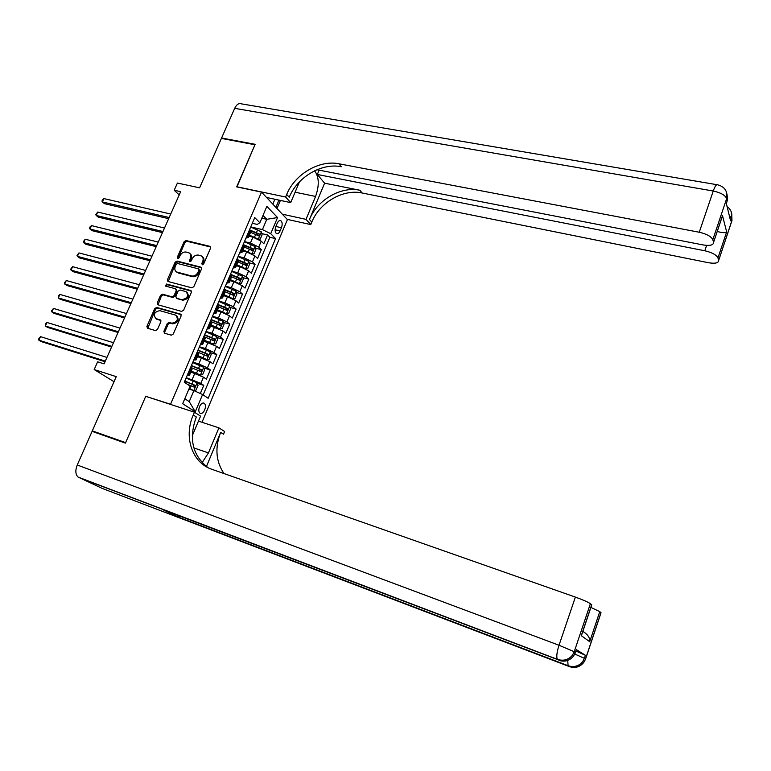 <?xml version="1.0" encoding="UTF-8"?>
<svg xmlns="http://www.w3.org/2000/svg" width="771" height="771" viewBox="0 0 771 771"><rect width="100%" height="100%" fill="white"/><g stroke="black" fill="none" stroke-linecap="round" stroke-linejoin="round"><path stroke-width="1.16" d="M202.291 264.781L203.679 263.961L210.56 248.127L209.866 246.315L186.09 240.552L184.144 241.699L177.282 257.312L177.735 258.574L179.103 257.774L180 255.741C181.503 252.946 183.585 251.722 186.254 252.069L189.146 252.936C190.851 254.131 191.256 255.943 190.36 258.343L189.473 260.386L189.945 261.658L191.324 260.849L192.21 258.805C193.723 255.991 195.824 254.767 198.523 255.114L201.472 256.001C203.187 257.225 203.592 259.037 202.706 261.446L201.809 263.499L202.291 264.781M204.691 409.902C205.809 406.799 205.664 404.582 204.267 403.252C202.58 402.501 201.019 403.609 199.564 406.558C198.446 409.661 198.581 411.878 199.978 413.217C201.665 413.96 203.236 412.861 204.691 409.902M163.895 331.308L164.454 333.188L171.268 335.173L173.273 334.026L181.118 315.965L180.597 314.125L156.706 307.427L154.74 308.564L146.914 326.364L147.454 328.224L155.52 330.586L157.506 329.448L160.86 321.767L160.339 319.917L155.915 318.625C153.044 314.52 154.335 311.86 159.79 310.655L175.827 315.194C178.689 319.367 177.369 322.037 171.866 323.203L169.244 322.451L167.259 323.598L163.895 331.308L164.753 331.925L164.734 333.274M146.432 396.545L170.555 404.235L261.514 192.114L236.678 186.881L254.97 144.755L221.402 138.423L199.602 187.816L177.417 183.045L174.198 190.254L180.674 191.671L104.075 363.864L97.638 361.83L94.187 369.55L114.021 381.693M145.806 396.159L125.625 442.641L92.308 430.864L116.248 376.643L94.187 369.55M191.834 287.834L193.82 286.677L201.52 268.944L201.115 267.219L177.079 261.07L175.123 262.217L167.432 279.7L167.866 281.454L191.834 287.834M191.362 292.344L183.594 310.25L181.599 311.397L157.708 304.738L157.217 302.926L160.541 295.36L162.508 294.223L172.068 296.825L174.044 295.678L176.241 290.648L175.586 288.788L165.486 286.07L166.546 284.036L190.688 290.474L191.362 292.344M95.402 432.512L92.308 430.864M200.315 393.499L203.766 385.375L197.28 383.351M186.245 377.626L200.846 383.37L203.486 377.164L206.387 379.187L210.31 369.935L203.92 367.998M192.866 362.148L198.822 363.951L207.428 367.873L210.059 361.695L212.921 363.787L216.815 354.583L210.512 352.723M199.448 346.777L205.404 348.521L213.981 352.463L216.584 346.324L219.407 348.473L223.291 339.327L217.065 337.544M205.992 331.491L211.948 333.188L220.487 337.139L223.079 331.038L225.864 333.245L229.719 324.148L223.571 322.442M212.497 316.293L218.453 317.941L226.953 321.912L229.527 315.85L232.283 318.105L236.119 309.065L230.047 307.427M218.964 301.182L224.92 302.781L233.382 306.771L235.945 300.738L238.663 303.061L242.48 294.069L236.475 292.498M225.392 286.157L231.348 287.708L239.781 291.717L242.325 285.723L245.014 288.103L248.802 279.16L242.865 277.656M231.782 271.219L237.747 272.722L246.132 276.76L248.667 270.794L251.317 273.223L255.085 264.337L249.216 262.901M238.133 256.377L244.099 257.832L252.454 261.88L254.97 255.953L257.591 258.439L261.33 249.602L258.738 247.086L250.421 243.019L244.455 241.612M255.529 248.223L261.33 249.602M203.486 377.164L190.88 372.036M210.059 361.695L197.482 356.578M216.584 346.324L204.045 341.225M223.079 331.038L210.579 325.96M229.527 315.85L221.046 311.86L217.065 310.78M235.945 300.738L227.503 296.739L223.523 295.688M242.325 285.723L233.912 281.704L229.931 280.683M248.667 270.794L240.292 266.756L236.311 265.764M254.97 255.953L246.633 251.895L242.653 250.941M277.194 223.311L275.835 226.529C274.707 229.845 274.919 232.196 276.461 233.565C277.801 234.095 279.015 233.208 280.095 230.915L281.444 227.724C282.572 224.4 282.359 222.058 280.808 220.679C279.488 220.159 278.283 221.036 277.194 223.311M171.172 404.621L170.555 404.235M202.002 422.277L287.419 219.581L261.514 192.114M184.789 398.742L189.232 401.624L193.906 390.627L202.6 394.521L208.17 398.279L275.575 238.605L270.708 233.69L262.419 229.604L250.739 226.934M202.6 394.521L195.275 411.801L182.669 403.725L190.158 386.155L184.279 382.204L254.738 217.586L259.866 222.752L266.853 206.377L277.541 217.567L270.708 233.69M203.159 394.897L269.879 237.285L267.547 234.953L263.827 243.732L261.234 241.198L252.936 237.121L248.956 236.196M245.949 238.114L248.407 237.468L246.98 235.704M250.729 232.042L249.544 229.719M187.661 374.311L189.329 375.65L187.083 375.66M191.892 369.666L190.37 367.989M194.408 358.534L196.056 359.932L193.781 360.009M198.581 354.005L197.097 352.251M201.115 342.864L202.734 344.3L200.441 344.454M205.24 338.44L203.795 336.619M207.784 327.28L209.375 328.764L207.052 328.995M211.852 322.972L210.444 321.073M214.415 311.792L215.976 313.325L213.634 313.624M218.424 307.59L217.056 305.615M221.007 296.392L222.54 297.972L220.169 298.338M224.968 292.305L223.638 290.262M227.561 281.087L229.064 282.716L226.674 283.15M231.464 277.107L230.172 274.987M234.076 265.87L235.55 267.547L233.141 268.048M237.921 261.995L236.668 259.808M240.542 250.748L241.998 252.464L239.559 253.042M244.349 246.98L243.125 244.715M252.454 261.88L255.085 264.337M246.132 276.76L248.802 279.16M239.781 291.717L242.48 294.069M233.382 306.771L236.119 309.065M226.953 321.912L229.719 324.148M220.487 337.139L223.291 339.327M213.981 352.463L216.815 354.583M207.428 367.873L210.31 369.935M200.846 383.37L203.766 385.375M193.906 390.627L188.924 389.056M262.419 229.604L266.795 219.311L262.998 215.417M261.803 218.203L266.795 219.311L277.541 217.567M252.29 223.301L257.254 224.419L259.866 222.752M174.198 190.254L179.219 194.938M250.806 231.088L251.674 231.29M261.803 233.623L267.547 234.953M269.879 237.285L275.575 238.605M195.275 411.801L189.232 401.624M202.522 264.8L203.505 262.14C204.382 259.769 203.997 257.967 202.339 256.743M190.003 253.659C191.671 254.873 192.056 256.666 191.169 259.037L190.186 261.687M209.866 246.315L210.628 247.009L186.9 241.265L184.953 242.402L177.995 258.603M201.588 267.778L177.899 261.764L175.942 262.901L168.203 281.569M198.937 270.11L198.455 268.828L177.6 263.509L176.231 264.308L175.287 266.458C174.362 268.954 174.805 270.794 176.626 271.99L191.642 275.979C194.35 276.355 196.47 275.131 197.993 272.288L198.937 270.11L199.747 270.794L198.86 269.089M176.52 271.932L177.388 272.279M199.747 270.794L198.802 272.973C197.28 275.806 195.159 277.04 192.461 276.654L178.217 272.963M176.135 289.144L177.07 291.303L174.872 296.334L172.906 297.481L163.346 294.879L161.39 296.016L158.026 304.834M191.42 291.12L167.384 284.701L165.929 286.205M182.091 299.553C187.469 298.464 188.828 295.842 186.168 291.689L180.067 289.992L178.091 291.139L175.884 296.18L176.366 297.982L182.91 300.208C188.249 299.167 189.627 296.556 187.064 292.392M182.91 300.208L177.388 298.705M176.79 315.888C179.479 320.11 178.12 322.75 172.714 323.83L170.092 323.078L168.107 324.225L164.753 331.925M160.888 320.447L157.101 319.367M181.146 314.664L157.554 308.063L155.597 309.2L147.753 328.321M258.304 239.193L260.241 239.126L262.111 234.731L261.311 231.849L250.691 227.031M258.025 239.039L249.419 235.107M253.129 237.169L249.197 235.637M170.728 214.039L103.921 198.59L102.37 201.954L104.422 203.66L168.666 218.675M250.614 232.312L258.796 235.897L259.432 234.076L249.746 229.922M250.681 230.905L257.475 233.623L257.871 234.982M103.921 198.59L102.562 199.766L101.945 201.106L102.37 201.954L169.177 217.518M726.407 191.834L726.668 198.561L712.818 239.704C711.209 236.446 706.679 233.96 699.249 232.244L713.252 191.015C720.654 192.615 725.125 195.13 726.668 198.561L727.207 200.807L726.321 203.448L730.58 220.824L731.448 218.241L731.987 220.525L731.409 222.27M726.6 202.908L727.545 199.544L727.005 197.289C727.342 190.697 724.239 186.543 717.685 184.828C716.49 184.057 715.006 186.119 713.252 191.015L234.692 108.335L221.595 137.999L255.153 144.322L236.938 186.939M282.321 214.174L306.01 219.359L315.58 196.451C319.445 185.425 319.117 176.887 314.587 170.825M306.01 219.359L310.771 224.583L311.802 222.096C319.541 202.59 343.114 188.789 362.081 192.981L708.395 262.709C715.131 263.827 718.553 263.075 718.659 260.453L731.958 220.361L731.775 214.01M324.61 183.18L309.45 219.513C317.228 199.93 340.888 186.062 359.912 190.254L324.61 183.18L317.324 174.468L319.127 170.16M236.736 186.736L285.598 197.019L286.687 194.446C294.869 174.198 319.358 159.674 338.941 163.78L699.249 232.244M285.598 197.019L290.706 202.609L299.476 181.84M720.837 220.747L722.485 215.572L726.658 231.898L717.955 257.938L718.62 260.299M717.955 257.938C716.413 254.864 712.028 252.474 704.81 250.768L706.622 245.39M317.324 174.468L704.81 250.768M234.692 108.335C236.601 104.451 238.817 102.957 241.362 103.844L716.837 184.683M221.595 137.999L222.115 138.558M266.573 197.482L290.706 202.609M287.226 219.378L310.771 224.583M316.968 169.736L703.056 244.927C709.975 246.016 713.483 245.168 713.57 242.383L722.485 215.572M712.818 239.704L713.532 242.21M717.261 231.396L717.907 231.647L717.579 230.442M286.687 194.446L289.231 197.241C297.365 177.07 321.758 162.623 341.283 166.738L338.941 163.78M726.658 231.898C725.386 232.967 722.475 232.89 717.907 231.647M280.413 200.421L276.982 208.517M275.883 207.351L278.957 200.113M272.828 204.113L274.9 199.246M575.976 651.071L585.411 655.292L576.438 649.693M567.716 660.439L568.092 665.701L569.528 666.645L102.177 488.39L78.112 477.076C75.433 474.522 75.144 470.503 77.245 465L92.096 431.346L125.413 443.132L145.738 396.323L194.437 412.215L193.251 415.02C183.527 436.82 191.96 462.754 211.9 469.308L575.368 597.091C583.021 599.867 588.022 602.064 590.384 603.693L574.231 651.717L575.397 652.478L576.448 649.346M202.098 462.696L208.44 452.914L218.906 427.857L224.612 431.5L223.494 434.189L220.66 432.396C214.762 447.729 215.87 461.444 223.985 473.558M194.437 412.215L200.566 416.128L192.278 435.75M206.426 466.542L220.66 432.396M582.847 631.362L583.483 631.825C587.926 634.591 589.998 637.896 589.709 641.713L581.295 635.68L591.675 604.782L590.384 603.693M591.675 604.782L591.608 605.312M162.98 509.708L180.019 517.871L178.043 515.442M198.465 421.111L218.906 427.857M590.904 607.403L599.761 611.634L589.709 641.713M585.411 655.292L584.399 658.328L585.488 659.032L600.975 612.666L599.761 611.634M193.251 415.02L196.306 416.957C188.519 438.583 192.461 455.507 208.112 467.708M581.295 635.68L582.5 632.403M251.944 253.938L253.987 253.832L255.866 249.409L255.056 246.556L244.397 241.747M251.876 253.9L243.116 249.862M247.173 252.03L242.894 250.363M164.502 228.014L97.724 212.064L96.173 215.446L98.245 217.123L162.459 232.62M244.311 247.057L252.512 250.633L253.158 248.802L243.202 244.552M241.246 251.404L243.829 245.38L251.211 248.339L251.597 249.717M97.724 212.064L95.758 214.579L96.173 215.446L162.941 231.522M245.477 268.742L247.703 268.626L249.592 264.174L248.763 261.34L238.066 256.541M245.602 268.771L236.764 264.704M241.313 267.045L236.562 265.185M158.248 242.075L91.508 225.614L89.947 229.006L92.038 230.654L156.214 246.653M237.979 261.88L246.19 265.455L246.855 263.615L236.861 259.364M236.745 259.885L244.899 263.133L245.284 264.54M91.508 225.614L90.159 226.751L89.542 228.11L89.947 229.006L156.677 245.602M238.914 283.603L241.371 283.506L243.279 279.035L242.441 276.22L231.695 271.421M235.762 282.273L230.192 280.085M239.261 283.689L230.384 279.632M151.964 256.213L85.253 239.232L83.682 242.643L85.793 244.262L149.94 260.752M231.599 276.789L239.829 280.355L240.504 278.514L230.481 274.254M230.288 274.717L238.557 278.023L238.933 279.459M85.253 239.232L83.287 241.718L83.682 242.643L150.384 259.76M232.283 298.541L235.01 298.473L236.928 293.973L236.071 291.178L225.286 286.388M230.028 297.567L223.783 295.081M232.871 298.695L223.966 294.647M145.632 270.438L78.96 252.917L77.379 256.358L79.519 257.938L143.637 274.939M225.122 291.766L233.43 295.351L234.124 293.51L224.072 289.241M223.879 289.674L232.177 292.99L232.543 294.455M78.96 252.917L76.994 255.403L77.379 256.358L144.052 274.004M225.556 313.546L228.611 313.518L230.539 308.998L229.671 306.232L218.848 301.442M224.043 312.891L217.335 310.154M226.452 313.787L217.509 309.749M139.281 284.73L72.638 266.689L71.048 270.139L73.206 271.691L137.286 289.202M218.309 306.704L227.002 310.434L227.715 308.583L217.615 304.314M217.441 304.728L225.758 308.053L226.115 309.537M72.638 266.689L70.672 269.156L71.048 270.139L137.681 288.315M218.733 328.61L222.173 328.658L224.11 324.109L223.224 321.362L212.362 316.582M217.933 328.273L210.849 325.323M219.995 328.966L211.013 324.938M132.882 299.109L66.277 280.528L64.687 283.998L66.865 285.511L130.906 303.543M211.119 321.603L220.525 325.593L221.258 323.743L211.129 319.473M210.965 319.859L219.301 323.203L219.648 324.707M66.277 280.528L64.321 282.996L64.687 283.998L131.282 302.714M211.774 343.741L215.707 343.895L217.653 339.317L216.747 336.59L205.847 331.819M211.717 343.712L204.325 340.58M213.5 344.242L204.479 340.223M126.454 313.566L59.887 294.435L58.278 297.934L60.485 299.408L124.497 317.96M203.814 336.561L214.02 340.859L214.762 338.999L204.604 334.72M204.45 335.086L212.815 338.44L213.143 339.972M59.887 294.435L58.567 295.505L58.278 297.934L124.835 317.189M197.761 355.923L206.956 359.594L209.192 359.209L211.148 354.602L210.232 351.904L199.284 347.143M206.956 359.594L197.906 355.595M119.987 328.099L53.459 308.429L51.85 311.937L54.076 313.383L118.04 332.465M197.251 351.913L207.466 356.202L208.228 354.342L198.041 350.063M197.896 350.4L206.281 353.764L206.599 355.325M53.459 308.429L51.503 310.877L51.85 311.937L118.358 331.742M191.169 371.362L200.383 375.053L202.638 374.619L204.614 369.984L203.679 367.314L192.692 362.553M200.383 375.053L191.295 371.053M113.482 342.719L47.002 322.49L45.373 326.027L47.629 327.434L111.554 347.046M190.639 367.353L200.884 371.641L201.665 369.772L191.43 365.493M191.304 365.801L199.708 369.184L200.017 370.764M47.002 322.49L45.691 323.521L45.373 326.027L111.853 346.381M193.781 390.589L196.046 390.116L198.031 385.461L197.087 382.811L186.052 378.06M191.989 390.02L189.078 388.7M193.752 390.579L189.194 388.42M106.938 357.416L40.497 336.638L38.868 340.184L41.142 341.563L105.029 361.715M187.18 384.151L194.253 387.167L195.053 385.298L184.789 381.019M184.664 381.298L193.107 384.69L193.396 386.3M40.497 336.638L38.55 339.067L38.868 340.184L105.299 361.107M192.191 379.467L194.851 373.251M198.822 363.951L201.453 357.773M205.404 348.521L208.025 342.372M211.948 333.188L214.55 327.077M218.453 317.941L221.046 311.86M224.92 302.781L227.503 296.739M231.348 287.708L233.912 281.704M237.747 272.722L240.292 266.756M244.099 257.832L246.633 251.895M250.421 243.019L252.936 237.121M247.674 236.379L250.238 230.394M188.442 374.841L191.141 368.528M195.179 359.093L197.868 352.81M201.877 343.432L204.546 337.187M208.536 327.858L211.196 321.661M215.157 312.39L217.798 306.222M221.74 297.008L224.361 290.879M228.283 281.714L230.886 275.623M234.789 266.515L237.372 260.463M258.738 247.086L261.234 241.198M275.864 226.462L281.444 227.724M275.112 229.787L280.095 230.915M203.505 262.14L202.706 261.446M190.283 261.08L189.473 260.386M191.169 259.037L190.36 258.343M178.101 258.006L177.282 257.312M184.953 242.402L184.144 241.699M186.9 241.265L186.09 240.552M202.609 264.183L201.809 263.499M168.271 280.374L167.432 279.7M175.942 262.901L175.123 262.217M177.899 261.764L177.079 261.07M201.568 267.739L200.836 267.103M192.461 276.654L191.642 275.979M198.802 272.973L197.993 272.288M158.065 303.572L157.217 302.926M161.39 296.016L160.541 295.36M163.346 294.879L162.508 294.223M172.906 297.481L172.068 296.825M174.872 296.334L174.044 295.678M177.07 291.303L176.241 290.648M167.384 284.701L166.546 284.036M191.381 291.043L190.688 290.474M168.107 324.225L167.259 323.598M170.092 323.078L169.244 322.451M172.714 323.83L171.866 323.203M160.821 320.322L160.214 319.869M147.781 326.981L146.914 326.364M155.597 309.2L154.74 308.564M157.554 308.063L156.706 307.427M181.089 314.558L180.443 314.067M258.256 239.164L261.34 231.926M256.492 232.543L257.687 229.758M254.546 237.102L255.741 234.307M257.475 233.623L259.432 234.076M309.45 219.513L311.802 222.096M359.912 190.254L362.081 192.981M729.26 215.408L731.448 218.241L731.766 217.017C732.219 212.642 730.667 209.182 727.101 206.609M731.187 211.697L731.987 220.525L718.659 260.453M726.369 203.611L727.545 199.544L727.014 194.244M295.1 192.21L315.58 196.451M574.809 654.068L584.399 658.328L582.674 661.701C578.876 666.356 574.116 667.773 568.381 665.961L180.019 517.871M162.488 509.515L557.703 659.629L78.767 477.461M77.245 465L559.023 645.25L575.368 597.091M575.378 652.806L573.614 655.957L576.535 649.413M78.112 477.076L557.385 659.34C556.248 656.998 556.797 652.295 559.023 645.25L574.231 651.717L572.439 655.205L573.614 655.957C569.702 660.737 564.815 662.212 558.927 660.352L559.216 660.468M557.385 659.34L557.703 659.629C563.611 661.489 568.516 660.015 572.439 655.205C568.381 659.889 563.36 661.267 557.385 659.34M585.478 659.33L583.772 662.405L585.565 659.089L601.043 612.733M179.46 517.534L568.092 665.701C573.894 667.57 578.751 666.24 582.674 661.701L583.772 662.405C579.994 667.031 575.243 668.447 569.528 666.645L569.788 666.742M193.839 447.893L208.44 452.914M251.972 253.938L255.076 246.624M250.209 247.289L251.404 244.474M248.252 251.866L249.457 249.062M251.211 248.339L253.158 248.802M245.66 268.771L248.792 261.417M243.887 262.111L245.091 259.287M241.921 266.718L243.125 263.894M244.899 263.133L246.855 263.615M239.309 283.68L242.46 276.288M237.526 277.02L238.74 274.177M235.55 281.656L236.764 278.813M238.557 278.023L240.504 278.514M232.929 298.685L236.09 291.255M231.136 292.016L232.35 289.164M229.141 296.681L230.365 293.818M232.177 292.99L234.124 293.51M226.51 313.778L229.691 306.299M224.708 307.099L225.932 304.227M222.703 311.792L223.927 308.92M225.758 308.053L227.715 308.583M220.043 328.957L223.253 321.43M218.232 322.278L219.465 319.387M216.217 327L217.451 324.099M219.301 323.203L221.258 323.743M213.548 344.232L216.776 336.657M211.726 337.534L212.969 334.633M209.702 342.285L210.946 339.375M212.815 338.44L214.762 338.999M207.014 359.585L210.252 351.971M205.182 352.887L206.426 349.967M203.139 357.667L204.392 354.737M206.281 353.764L208.228 354.342M200.441 375.034L203.698 367.381M198.59 368.336L199.843 365.396M196.547 373.145L197.8 370.196M199.708 369.184L201.665 369.772M193.829 390.579L197.106 382.879M191.969 383.871L193.232 380.913M189.907 388.709L191.169 385.741M193.107 384.69L195.053 385.298M203.361 402.963L204.267 403.252M248.407 237.468L250.96 231.502M241.998 252.464L244.571 246.46M235.55 267.547L238.133 261.504M229.064 282.716L231.666 276.635M222.54 297.972L225.161 291.862M215.976 313.325L218.607 307.176M209.375 328.764L212.025 322.577M202.734 344.3L205.394 338.074M196.056 359.932L198.725 353.667M189.329 375.65L192.027 369.348M279.998 220.506L280.808 220.679M177.455 272.664L176.626 271.99M177.195 298.628L176.366 297.982M156.773 319.252L155.915 318.625M722.437 215.996L713.57 242.383M591.762 604.859L581.479 635.449"/></g></svg>
